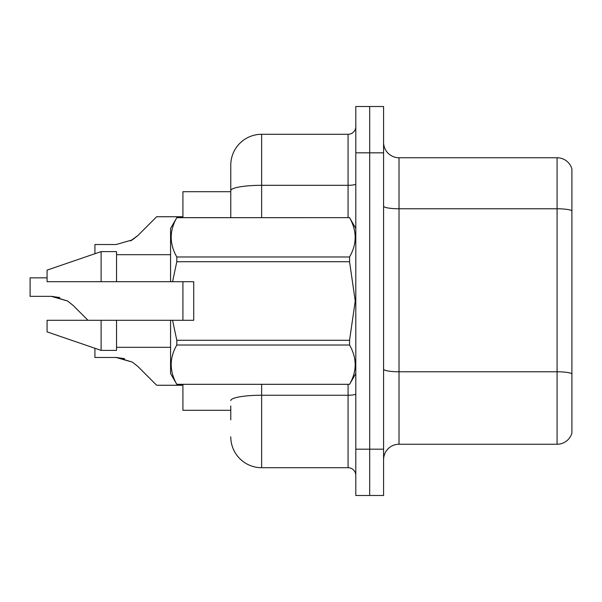 <?xml version="1.0" encoding="UTF-8"?>
<svg xmlns="http://www.w3.org/2000/svg" width="602" height="602" viewBox="0 0 602 602"><rect width="100%" height="100%" fill="white"/><g stroke="black" fill="none" stroke-linecap="round" stroke-linejoin="round"><path stroke-width="0.9" d="M230.769 190.676L230.769 165.166A30.875 30.875 0 0 1 261.637 134.291L261.637 185.311A30.875 5.358 180 0 0 230.769 190.676L230.769 217.646L230.769 182.143L230.769 191.714L182.918 191.714L182.918 217.646M182.918 320.294L182.918 281.706M230.769 410.286L182.918 410.286L182.918 384.354M383.579 459.68A15.434 15.434 0 0 1 399.021 444.246L557.083 444.246L557.083 157.754L399.021 157.754A15.434 15.434 0 0 1 383.579 142.32A15.434 15.434 0 0 0 399.021 157.754L399.021 444.246M369.688 449.182L369.688 495.491L383.579 495.491L383.579 449.182L369.688 449.182L369.688 495.491L355.797 495.491L355.797 449.182L369.688 449.182L369.688 152.818L369.688 449.182M355.797 449.182L355.797 106.509L369.688 106.509L369.688 152.818L369.688 106.509L383.579 106.509L383.579 449.182M571.9 168.869A15.434 15.434 0 0 0 557.083 157.754A15.434 15.434 0 0 1 571.9 168.869L571.9 433.131A15.434 15.434 0 0 1 557.083 444.246M383.579 369.101A15.434 2.679 0 0 0 399.021 371.78L557.083 371.78A15.434 2.679 180 0 1 571.9 373.707L571.9 382.503M230.769 419.857L230.769 405.966M261.637 384.354L261.637 467.709L348.076 467.709L348.076 384.354M261.637 134.291L348.076 134.291A7.721 7.721 0 0 0 355.797 126.578M230.769 165.166L230.769 182.143M355.797 475.422A7.721 7.721 0 0 0 348.076 467.709M261.637 467.709A30.875 30.875 0 0 1 230.769 436.834M94.928 348.28L94.928 357.475L116.103 357.475L124.576 358.657L116.103 357.475L132.402 362.126L117.262 357.498L132.402 362.126L117.262 357.498L132.402 362.126L137.933 366.513L156.678 385.257L182.918 385.257M132.402 362.126L137.933 366.513L132.402 362.126M47.076 277.846L30.1 277.846L30.1 296.35L51.268 296.35L30.1 296.35L51.268 296.35L30.1 296.35L51.268 296.35L67.567 301L52.434 296.372L67.567 301L52.434 296.372L67.567 301L73.098 305.387L88.005 320.294M67.567 301L73.098 305.387M182.918 216.743L156.678 216.743L137.933 235.487L132.402 239.874L116.103 244.525L94.928 244.525L94.928 253.72M137.933 235.487L130.506 240.958M172.563 281.706L193.724 281.706L193.724 320.294L172.563 320.294L176.807 340.288L349.559 340.288L355.24 301L349.559 261.712L176.807 261.712L172.563 281.706L170.569 281.706L170.569 228.451L176.807 217.691C169.335 230.732 169.335 243.833 176.807 256.979L176.807 261.712M349.559 340.288L349.559 345.021L176.807 345.021C169.335 358.062 169.335 371.156 176.807 384.309L349.559 384.309C357.031 371.268 357.031 358.167 349.559 345.021M172.563 320.294L170.569 320.294L170.569 373.549L176.807 384.354M176.807 340.288L176.807 345.021M101.106 320.294L47.076 320.294L47.076 331.875L101.106 350.394L116.54 350.394L116.54 320.294L101.106 320.294L101.106 350.394M47.076 320.294L67.499 320.294M170.569 320.294L116.54 320.294M176.807 384.309L349.559 384.309M176.807 217.646L349.559 217.646L176.807 217.691M176.807 256.979L349.559 256.979L349.559 261.712M349.559 256.979C357.031 243.938 357.031 230.844 349.559 217.691M101.106 281.706L101.106 251.606L47.076 270.125L47.076 281.706L170.569 281.706M101.106 251.606L116.54 251.606L116.54 281.706M59.741 297.531L51.268 296.35M571.9 210.708A15.434 2.679 180 0 0 557.083 208.774L399.021 208.774A15.434 2.679 0 0 1 383.579 206.095M383.579 152.818L355.797 152.818M355.797 393.904A7.721 1.339 0 0 1 348.076 395.243L261.637 395.243A30.875 5.358 180 0 0 230.769 400.601M261.637 217.646L261.637 185.311L348.076 185.311L348.076 134.291M348.076 217.646L348.076 185.311A7.721 1.339 0 0 0 355.797 183.971M355.797 373.549L349.559 384.354M116.54 347.309L170.569 347.309M355.797 228.451L349.559 217.646M116.54 254.691L170.569 254.691"/></g></svg>

